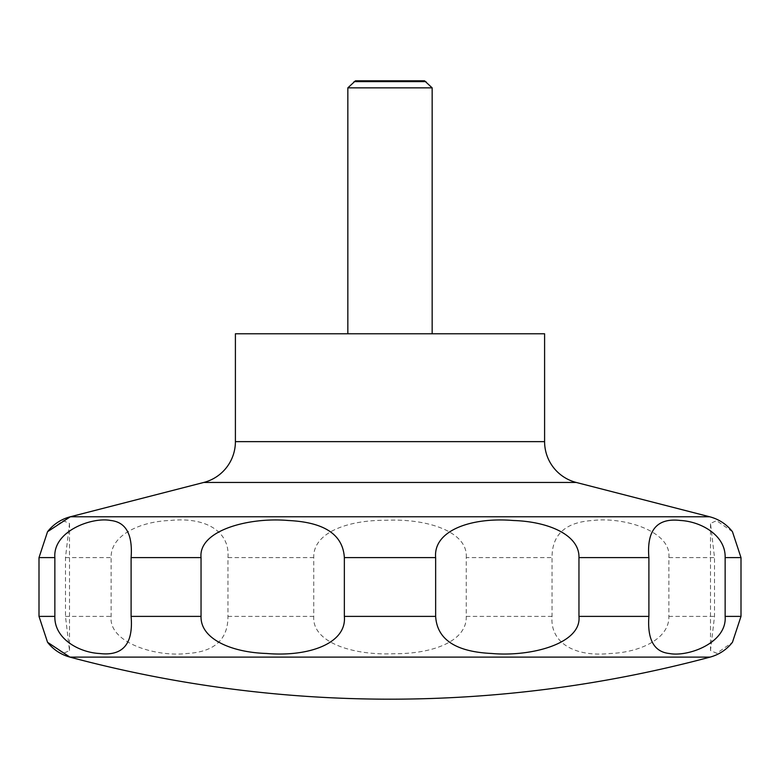 <?xml version="1.0" encoding="UTF-8"?>
<svg xmlns="http://www.w3.org/2000/svg" width="780" height="780" viewBox="0 0 780 780"><rect width="100%" height="100%" fill="white"/><g stroke="black" fill="none" stroke-linecap="round" stroke-linejoin="round"><path stroke-width="0.58" stroke-dasharray="3.9 2.92" d="M235.404 333.781L544.596 333.781M347.841 87.847L432.159 87.847M347.841 333.781L432.159 333.781L347.841 333.781M354.071 81.608L425.929 81.608M732.459 531.716L716.557 520.63L710.502 523.458L714.519 557.612L714.519 616.385L710.502 650.53L716.761 653.308L732.459 642.271M668.87 557.612C671.794 531.121 623.542 516.769 593.112 520.475C565.617 522.025 551.928 534.407 552.045 557.612L552.045 616.385C549.841 642.866 574.831 657.228 609.804 653.513C639.405 652.567 669.64 638.986 668.87 616.385L668.87 557.612L714.519 557.612M466.255 557.612C468.253 531.775 427.479 518.466 386.578 520.26C346.261 519.987 312.877 533.227 313.745 557.612L313.745 616.385C311.815 642.301 352.521 655.502 393.471 653.737C433.777 653.991 467.123 640.75 466.255 616.385L466.255 557.612L552.045 557.612M227.955 557.612C230.159 531.121 205.169 516.769 170.196 520.475C140.595 521.42 110.36 535.012 111.13 557.612L111.13 616.385C108.206 642.866 156.458 657.228 186.888 653.513C214.383 651.963 228.072 639.59 227.955 616.385L227.955 557.612L313.745 557.612M47.541 642.271L63.434 653.357L69.498 650.53L65.481 616.385L65.481 557.612L69.498 523.458L63.238 520.689L47.541 531.716M424.554 80.818L355.446 80.818M203.746 482.459L576.254 482.459M70.317 516.779L709.683 516.779M235.404 441.636L544.596 441.636M65.481 557.612L111.13 557.612M65.481 616.385L111.13 616.385M227.955 616.385L313.745 616.385M466.255 616.385L552.045 616.385M668.87 616.385L714.519 616.385M69.927 657.111L710.073 657.111M710.502 650.53L710.502 523.458M69.498 650.53L69.498 523.458"/><path stroke-width="1.17" d="M47.541 642.271L69.927 657.111A1238.64 1238.64 0 0 0 710.073 657.111A42.159 42.159 0 0 0 732.283 642.486A42.159 42.159 0 0 0 732.459 642.271L741 616.385L741 557.612L732.459 531.716A42.159 42.159 0 0 0 709.683 516.779L576.254 482.459L203.746 482.459L70.317 516.779A42.159 42.159 0 0 0 47.541 531.716L39 557.612L39 616.385L47.541 642.271A42.159 42.159 0 0 0 69.927 657.111L710.073 657.111M203.746 482.459A42.159 42.159 0 0 0 235.404 441.636L235.404 333.781L544.596 333.781L544.596 441.636A42.159 42.159 0 0 0 576.254 482.459M432.159 333.781L432.159 87.847L424.554 80.818L355.446 80.818L347.841 87.847L347.841 333.781M425.929 81.608L354.071 81.608M725.146 557.612L725.146 616.385C727.184 643.071 687.697 657.169 669.376 653.504C654.05 651.924 647.215 639.551 648.892 616.385L648.892 557.612C646.581 530.059 657.101 517.686 680.443 520.484C700.576 521.469 725.79 535.041 725.146 557.612L741 557.612M578.955 557.612L578.955 616.385C581.753 643.549 531.043 657.043 491.605 653.474C455.695 651.788 437.044 639.425 435.649 616.385L435.649 557.612C433.124 530.439 471.51 516.945 513.464 520.514C548.808 521.606 579.676 535.158 578.955 557.612L648.892 557.612M344.351 557.612L344.351 616.385C346.876 643.549 308.49 657.043 266.536 653.474C231.192 652.392 200.323 638.83 201.045 616.385L201.045 557.612C198.247 530.439 248.957 516.945 288.395 520.514C324.305 522.2 342.956 534.563 344.351 557.612L435.649 557.612M131.108 557.612L131.108 616.385C133.419 643.929 122.899 656.302 99.557 653.504C79.423 652.529 54.21 638.947 54.853 616.385L54.853 557.612C52.816 530.917 92.303 516.828 110.623 520.484C125.951 522.064 132.785 534.437 131.108 557.612L201.045 557.612M432.159 87.847L347.841 87.847M544.596 441.636L235.404 441.636M741 616.385L725.146 616.385M648.892 616.385L578.955 616.385M435.649 616.385L344.351 616.385M201.045 616.385L131.108 616.385M54.853 616.385L39 616.385M54.853 557.612L39 557.612M709.683 516.779L70.317 516.779L47.541 531.716"/></g></svg>
